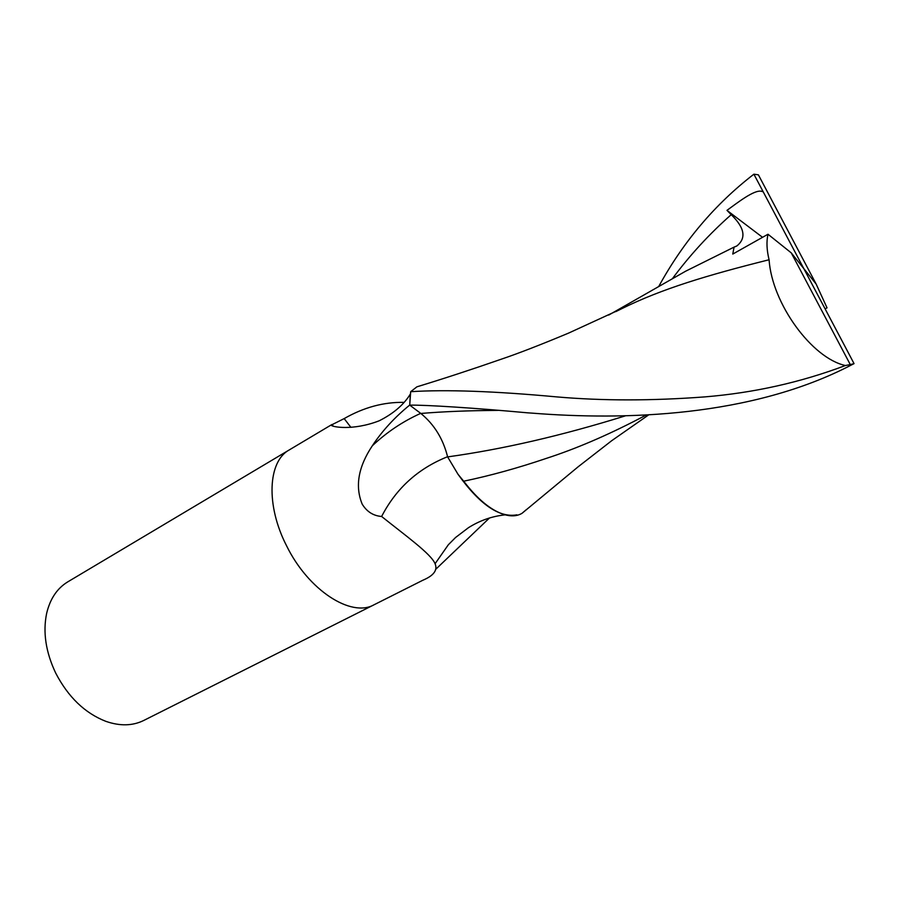 <?xml version="1.0" encoding="UTF-8"?>
<svg xmlns="http://www.w3.org/2000/svg" width="899" height="899" viewBox="0 0 899 899"><rect width="100%" height="100%" fill="white"/><g stroke="black" fill="none" stroke-linecap="round" stroke-linejoin="round"><path stroke-width="1.35" d="M289.377 449.86L289.253 449.927C267.958 461.356 265.654 505.227 286.567 545.783C308.357 590.407 351.295 617.849 374.108 604.746L374.231 604.679M447.59 456.714C418.114 468.48 396.122 488.404 381.626 516.476C373.287 515.812 366.814 511.688 362.185 504.114C354.88 486.337 358.252 466.907 372.31 445.803C382.199 430.902 394.672 417.316 409.73 405.044L410.304 394.099L409.202 395.863C402.606 405.73 392.616 414.034 379.232 420.777C353.004 430.981 331.585 426.969 331.169 425.115L344.171 418.597C363.769 407.382 383.727 401.977 404.044 402.381M67.785 581.855C57.154 588.306 50.108 598.813 46.647 613.354C42.759 632.188 45.77 652.067 55.671 673.025C68.155 697.04 84.877 713.143 105.824 721.335C119.949 726.246 132.602 725.942 143.761 720.459L374.108 604.746C351.295 617.849 308.357 590.407 286.567 545.783C265.654 505.227 267.958 461.356 289.253 449.927L67.785 581.855M645.729 415.226L639.02 418.799C606.162 435.835 575.236 449.039 546.221 458.423C517.655 468.109 490.146 475.695 463.704 481.201L458.007 474.279C479.673 504.474 499.305 517.993 516.903 514.835M374.108 604.746L422.8 580.26C433.711 575.663 437.813 570.157 435.082 563.729C431.127 553.908 405.247 535.399 381.626 516.476M489.528 517.936L435.891 569.157M350.913 427.351L344.171 418.597M615.815 311.616L621.928 308.593C661.72 288.849 707.816 275.083 769.083 259.755C771.983 303.536 811.909 358.263 845.408 365.522C800.672 382.401 753.845 392.852 704.906 396.886C651.921 400.875 602.532 400.887 556.739 396.897C494.697 391.166 446.005 389.424 410.674 391.694L409.73 405.146C425.71 404.842 475.29 408.022 527.803 412.843L532.163 413.135C623.49 420.395 751.115 417.338 851.859 364.747L853.556 363.893M658.675 286.579C683.397 241.516 715.132 204.062 753.89 174.192L803.785 268.576L816.135 284.039L758.385 174.833L753.89 174.192M410.674 391.694L416.9 386.828L422.946 384.986M763.161 191.79L761.577 191.318C754.396 189.352 737.225 202.949 726.965 210.355L731.224 214.67C744.653 227.728 746.53 238.145 736.854 245.955L734.067 247.124L732.775 254.069L767.993 234.246C766.341 241.573 766.712 250.079 769.083 259.755M734.067 247.124L685.611 271.217L608.724 315.055M526.297 509.666L522.049 513.295C517.183 516.217 511.171 516.633 504.024 514.52C490.82 510.227 477.38 499.125 463.704 481.201M845.262 346.958L803.785 268.576L791.255 252.877L850.285 364.578L854.05 363.634L845.262 346.958M625.277 415.889C561.729 435.644 502.507 449.309 447.623 456.894C443.151 438.903 434.228 424.429 420.844 413.461L409.73 405.146M825.113 308.874L827.035 307.851L816.135 284.039M458.007 474.279L447.623 456.894M850.285 364.578L845.408 365.522M726.965 210.355L762.543 237.314M791.255 252.877L767.993 234.246M420.721 413.36C402.842 421.417 386.705 432.228 372.31 445.803M731.224 214.67C709.412 233.875 689.769 255.26 672.317 278.802M762.566 190.655L761.577 191.318M498.091 410.394C469.053 410.562 443.297 411.585 420.844 413.461M331.821 424.575L289.253 449.927M505.182 514.846C492.068 516.228 479.83 520.51 468.458 527.691L455.535 537.523L448.343 544.749L435.082 563.729M333.158 426.025L331.922 424.519M621.928 308.593L568.584 333.102C540.625 344.789 518.274 353.453 501.53 359.106C471.896 369.422 443.679 378.659 416.9 386.828M736.854 245.955L735.168 246.719M648.37 415.091L611.68 440.724L578.158 466.783L522.049 513.295M645.853 415.226L639.02 418.799M851.892 364.736L853.769 363.78"/></g></svg>
